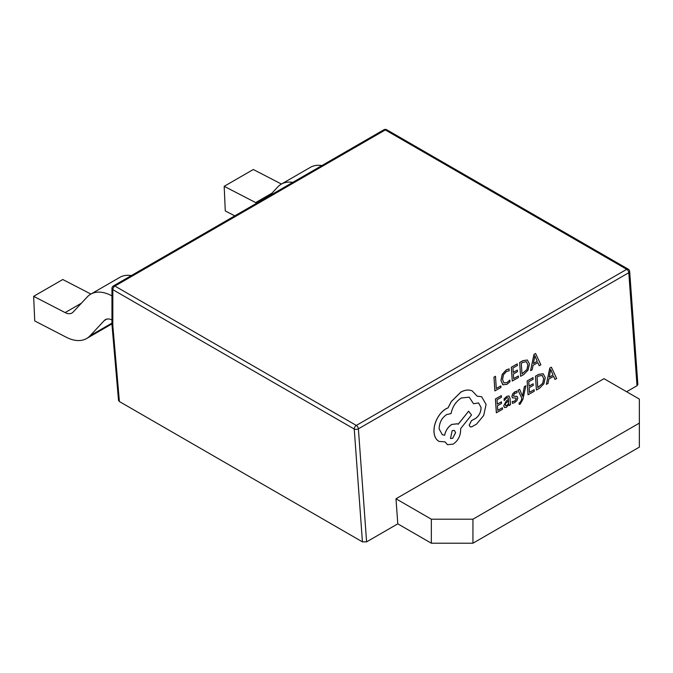 <?xml version="1.0" encoding="UTF-8"?>
<svg xmlns="http://www.w3.org/2000/svg" width="673" height="673" viewBox="0 0 673 673"><rect width="100%" height="100%" fill="white"/><g stroke="black" fill="none" stroke-linecap="round" stroke-linejoin="round"><path stroke-width="1.01" d="M395.976 498.777L603.992 378.68L639.35 399.097L639.35 423.115L472.942 519.194L431.343 519.194L395.976 498.777L397.793 523.846L431.343 543.212L431.343 519.194M431.343 543.212L472.942 543.212L472.942 519.194M472.942 543.212L639.35 447.133L639.35 423.115M481.616 396.7L477.182 396.187L472.269 390.946C468.854 389.448 465.043 389.852 460.862 392.14L451.347 401.52L448.058 407.863L446.165 408.738C442.565 410.833 439.545 414.173 437.122 418.757C434.825 423.267 433.799 427.717 434.035 432.108C434.346 436.138 435.725 439.048 438.165 440.849L439.208 441.446L444.988 441.85L447.503 444.71L453.165 444.113C458.077 440.731 460.576 435.919 460.652 429.685L460.593 428.709L471.504 414.98L468.635 411.22L458.187 424.276L457.371 423.788L451.819 424.402C448.109 426.817 445.694 430.417 444.592 435.212L442.371 434.758L439.149 428.995C439.233 422.762 441.724 417.958 446.645 414.568L451.053 413.584C452.508 406.66 455.932 401.453 461.333 397.979L469.207 397.171L473.548 403.75L478.562 402.925L481.01 407.392C481.018 411.969 479.235 415.628 475.66 418.37L471.504 420.633L469.182 425.1L470.191 426.884L471.781 426.817L476.585 424.091L483.702 415.468L486.091 404.448L481.616 396.7L477.174 396.161M469.182 397.163L473.548 403.75M468.635 411.22L458.145 424.251M472.269 390.946L472.227 390.929C468.812 389.431 465.009 389.827 460.82 392.123L451.305 401.495L448.016 407.846L446.123 408.713C442.523 410.816 439.503 414.156 437.08 418.741C434.792 423.25 433.757 427.692 433.992 432.091C434.304 436.112 435.683 439.032 438.123 440.823L439.208 441.446M525.882 385.797L524.36 386.622L522.5 396.246L519.64 389.347L518 390.239L521.853 398.239L521.348 400.385L519.968 402.614L519.144 402.875L519.245 404.414L520.221 404.044L522.929 399.24L525.882 385.797L524.36 386.622M516.999 396.389L513.793 396.22L513.423 395.48L514.895 393.268L517.024 392.796L516.914 391.122L514.946 391.787L512.733 393.856L511.951 396.473L512.464 397.802L515.871 398.13L516.267 398.837L514.66 401.133L512.237 401.52L512.397 403.32L514.66 402.639L516.99 400.502L517.764 397.852L517.175 396.498L513.751 396.195M516.914 391.122L514.904 391.762L512.691 393.831L511.909 396.456L512.666 397.936M507.955 397.667L508.628 399.333L506.231 401.116L503.732 405.869L504.573 407.569L506.517 407.266L508.906 404.086L509.049 405.592L510.479 404.776L510.058 398.441L509.007 395.985L506.811 396.363L504.06 398.879L504.17 400.561L506.811 397.861L507.955 397.667L508.586 399.308L506.189 401.1L503.69 405.853L504.565 407.56M508.906 404.086L509.049 405.592M537.794 362.638L539.199 365.708L540.873 364.8L535.599 353.493L534.017 354.393L530.568 370.655L532.208 369.729L533.058 365.33L537.82 362.621L539.241 365.733M535.599 353.493L533.975 354.377L530.568 370.655M519.657 362.511L520.616 376.316L523.762 374.524L528.078 370.066L529.466 363.95L527.371 360.021L522.921 360.661L519.657 362.511L520.616 376.316M518.345 375.98L513.667 378.638L513.364 374.003L517.453 371.673L517.352 370.091L513.255 372.421L512.961 368.005L517.386 365.498L517.234 363.891L511.337 367.248L512.254 381.027L518.454 377.545L518.345 375.98L513.667 378.596M517.352 370.091L513.255 372.379M509.108 368.897L506.357 369.872L502.285 374.297L500.99 380.59L502.79 384.737L506.853 384.384L509.966 381.776L509.856 380.077L506.954 382.676L503.917 382.895L502.538 379.606L503.463 374.777L506.483 371.471L509.234 370.756L509.066 368.88L506.315 369.856L502.243 374.281L500.948 380.573L503.076 384.906M509.856 380.077L506.92 382.659L503.875 382.878M626.613 391.745L637.011 385.738L628.801 272.708L358.389 428.827A2.944 1.699 -120 0 0 356.32 425.437A2.944 1.699 -60 0 0 354.242 429.038L112.82 289.659A2.944 1.699 -60 0 1 114.906 286.059L356.32 425.437L626.731 269.318L385.318 129.939L114.906 286.059A2.944 1.699 60 0 0 113.434 285.916A2.944 2.944 0 0 0 111.962 288.456L111.962 324.529L112.82 325.564L119.39 401.537L362.427 541.858L354.242 429.038A2.944 1.548 -4.2 0 0 358.389 428.827L366.592 541.858L397.793 523.846M493.965 377.116L494.882 390.904L500.964 387.488L500.821 385.898L496.295 388.472L495.488 376.3L493.965 377.116L494.924 390.92M502.428 407.72L497.751 410.379L497.448 405.743L501.536 403.413L501.435 401.831L497.339 404.162L497.044 399.754L501.469 397.238L501.318 395.631L495.421 398.988L496.338 412.768L502.538 409.285L502.428 407.72L497.751 410.337M501.435 401.831L497.339 404.12M534.135 389.692L529.458 392.351L529.155 387.715L533.243 385.385L533.142 383.812L529.045 386.134L528.751 381.726L533.176 379.21L533.024 377.612L527.127 380.96L528.044 394.748L534.244 391.265L534.135 389.692L529.458 392.309M533.142 383.812L529.045 386.092M535.447 376.232L536.406 390.037L539.553 388.245L543.868 383.787L545.256 377.671L543.161 373.742L538.711 374.373L535.447 376.232L536.406 390.037M543.246 373.776L538.753 374.39L535.489 376.249M553.585 376.358L554.989 379.429L556.664 378.52L551.389 367.214L549.807 368.114L546.358 384.376L547.999 383.45L548.848 379.05L553.61 376.342L555.032 379.446M551.389 367.214L549.765 368.089L546.358 384.376M366.592 541.858L362.427 541.858M119.39 401.537L118.524 400.418L111.962 324.529M629.667 271.505A2.944 2.944 0 0 0 628.203 269.166A2.944 1.699 -60 0 0 626.731 269.318A2.944 1.699 60 0 1 628.801 272.708A2.944 1.548 -4.2 0 0 629.667 271.505L637.869 384.468L637.011 385.738M90.905 294.059L62.774 279.514L33.65 296.33L65.121 312.592L81.399 303.195M111.962 319.944A14.705 8.488 -120 0 0 105.417 319.65A14.705 8.488 -120 0 0 104.256 320.575L90.132 335.709A44.124 25.473 60 0 1 86.64 338.502A44.124 25.473 60 0 1 66.206 337.207L34.735 320.945L33.65 296.33M111.962 295.901A44.124 25.473 -120 0 0 90.712 294.168A44.124 25.473 -120 0 0 87.212 296.961L73.096 312.095A14.705 8.488 60 0 1 71.927 313.021A14.705 8.488 60 0 1 65.121 312.592M131.336 275.577A44.124 25.473 -120 0 0 119.828 277.36L90.712 294.168M281.449 184.049L253.309 169.512L224.185 186.32L255.656 202.59L271.934 193.193M234.784 215.848L225.278 210.935L224.185 186.32M256.834 203.12A14.705 8.488 60 0 1 255.656 202.59M292.755 182.383A44.124 25.473 -120 0 0 281.247 184.166A44.124 25.473 -120 0 0 277.747 186.959L269.486 195.809M321.879 165.566A44.124 25.473 -120 0 0 310.371 167.35L281.247 184.166M500.855 385.915L496.295 388.506M495.488 376.3L494.007 377.141M517.276 363.908L511.337 367.248M511.379 367.265L512.296 381.044M527.371 360.021L522.963 360.678L519.699 362.537M521.281 363.277L521.987 373.902L526.959 369.586L527.918 364.884L526.404 361.712L523.014 362.293L521.281 363.277M521.987 373.868L526.917 369.57L527.876 364.867L526.362 361.695M533.42 363.513L537.264 361.325L534.909 355.714L533.42 363.513M533.428 363.462L537.222 361.308L534.867 355.697M501.36 395.648L495.421 398.988M495.463 399.005L496.38 412.793M508.965 395.96L506.853 396.38L504.102 398.904L504.212 400.578M505.473 403.438L505.667 405.819L506.794 405.642L508.3 403.951L508.721 400.645L505.473 403.438M505.633 405.794L506.752 405.617L508.258 403.935L508.679 400.679M516.267 398.837L515.871 398.13L516.309 398.853L514.702 401.15L512.237 401.52M512.279 401.537L512.397 403.32M513.793 396.22L513.423 395.48M524.402 386.647L522.618 395.303M522.66 395.329L522.534 396.22M519.64 389.347L518 390.239M518.033 390.264L521.853 398.239M521.895 398.256L521.39 400.41L520.01 402.631L519.144 402.875M519.186 402.9L519.287 404.431M533.066 377.629L527.127 380.96M527.169 380.977L528.086 394.765M537.071 376.998L537.777 387.623L542.749 383.307L543.708 378.596L542.194 375.433L538.804 376.014L537.071 376.998M537.777 387.581L542.707 383.282L543.666 378.579L542.152 375.408M549.21 377.225L553.055 375.046L550.699 369.435L549.21 377.225M549.218 377.174L553.013 375.021L550.657 369.41M444.988 441.85L447.478 444.702M457.413 423.805L451.861 424.419C448.142 426.833 445.736 430.442 444.634 435.238L442.388 434.766M478.562 402.925L481.052 407.417C481.06 411.985 479.277 415.645 475.702 418.387L471.546 420.65L469.224 425.126L470.191 426.884M452.693 438.283L455.613 432.655L454.376 430.417L452.189 430.636L450.506 438.51L452.693 438.283L455.571 432.638L454.351 430.4M450.489 438.493L452.651 438.266M111.962 288.456A2.944 1.699 0 0 0 112.82 289.659L112.82 325.564M386.79 129.788A2.944 2.944 0 0 0 383.846 129.788A2.944 1.699 -120 0 1 385.318 129.939A2.944 1.699 -60 0 1 386.79 129.788L628.203 269.166M111.962 323.107L90.132 335.709M106.805 319.103L104.256 320.575M113.434 285.916L383.846 129.788M86.64 338.502L111.962 323.881"/></g></svg>
